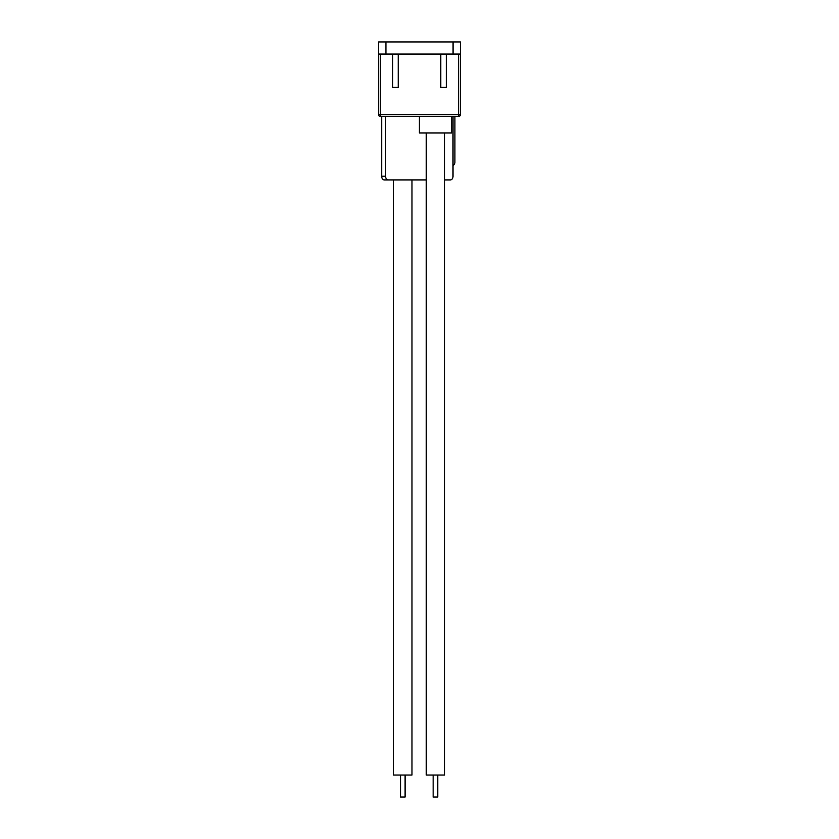 <?xml version="1.0" encoding="UTF-8"?>
<svg xmlns="http://www.w3.org/2000/svg" width="839" height="839" viewBox="0 0 839 839"><rect width="100%" height="100%" fill="white"/><g stroke="black" fill="none" stroke-linecap="round" stroke-linejoin="round"><path stroke-width="1.26" d="M451.508 116.432L451.508 132.94L419.406 132.94L419.406 116.432M460.412 54.063L453.07 54.063L453.07 41.95L460.412 41.95L460.412 114.597A1.835 1.835 0 0 1 458.576 116.432L380.424 116.432L380.424 114.597L458.576 114.597L458.576 54.063M378.588 41.95L385.93 41.95L385.93 54.063L378.588 54.063L378.588 41.95M453.07 41.95L385.93 41.95M453.07 54.063L385.93 54.063M446.285 54.063L446.285 87.445L440.779 87.445L440.779 54.063M398.221 54.063L398.221 87.445L392.715 87.445L392.715 54.063M380.424 54.063L380.424 114.597L378.588 114.597A1.835 1.835 0 0 0 380.424 116.432A1.835 1.835 0 0 1 378.588 114.597L378.588 54.063M381.672 176.242L385.562 176.242A3.671 2.59 90 0 0 388.153 179.913L384.262 179.913A3.671 2.59 -90 0 1 381.672 176.242L381.672 116.432M444.639 179.913L450.417 179.913A3.671 2.59 90 0 0 453.018 176.242L453.018 116.432M385.562 176.242L385.562 116.432M388.153 179.913L426.285 179.913M453.018 165.503A3.671 3.671 0 0 0 454.906 162.294L454.906 116.432M433.165 775.037L433.165 797.05L437.759 797.05L437.759 775.037M426.285 132.94L426.285 775.037L444.639 775.037L444.639 132.94M400.518 775.037L400.518 797.05L405.101 797.05L405.101 775.037M393.638 179.913L393.638 775.037L411.98 775.037L411.98 179.913M460.412 114.597L458.576 114.597L458.576 116.432A1.835 1.835 0 0 0 460.412 114.597"/></g></svg>
